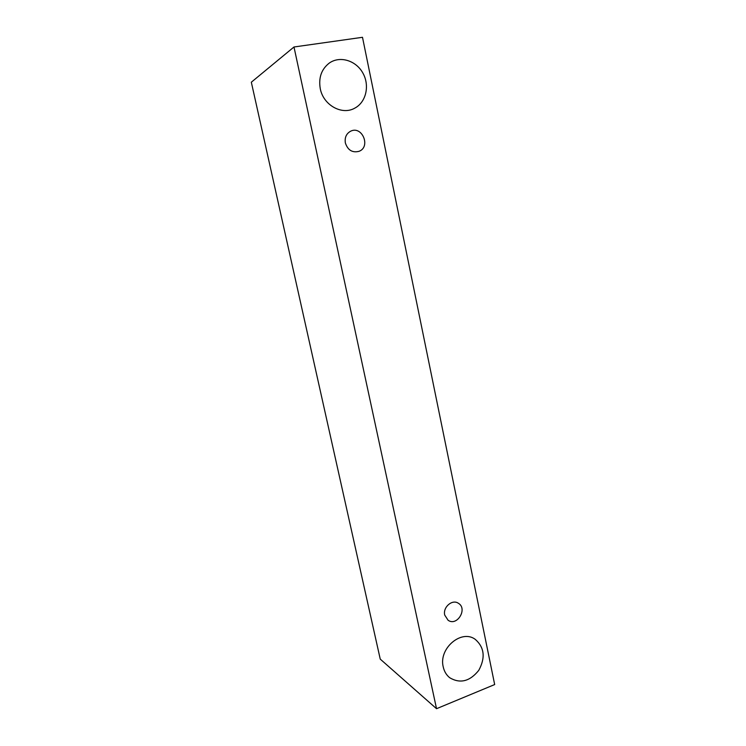 <?xml version="1.0" encoding="UTF-8"?>
<svg xmlns="http://www.w3.org/2000/svg" width="746" height="746" viewBox="0 0 746 746"><rect width="100%" height="100%" fill="white"/><g stroke="black" fill="none" stroke-linecap="round" stroke-linejoin="round"><path stroke-width="1.12" d="M345.361 142.952C344.559 137.562 346.303 133.646 350.601 131.221C362.127 125.272 371.107 146.943 359.012 151.326C352.364 152.986 347.813 150.188 345.361 142.952M293.989 46.989L251.327 82.209L380.246 659.119L436.531 708.7L494.673 684.558L362.491 37.3L293.989 46.989L436.531 708.7M320.267 88.681C318.421 77.715 321.433 69.164 329.322 63.046C339.943 55.521 356.056 60.491 362.901 73.099C369.951 85.585 366.072 102.295 354.751 108.161C342.022 115.518 323.326 105.195 320.267 88.681M443.236 666.933C438.415 648.433 461.56 628.878 475.314 639.406C484.406 647.435 485.571 657.739 478.783 670.328C469.859 681.434 460.17 683.905 449.707 677.732C446.406 675.074 444.243 671.465 443.236 666.933M444.728 615.077C442.704 607.235 452.253 598.982 458.333 603.244C467.975 608.671 457.084 626.799 448.076 620.243L444.728 615.077"/></g></svg>

